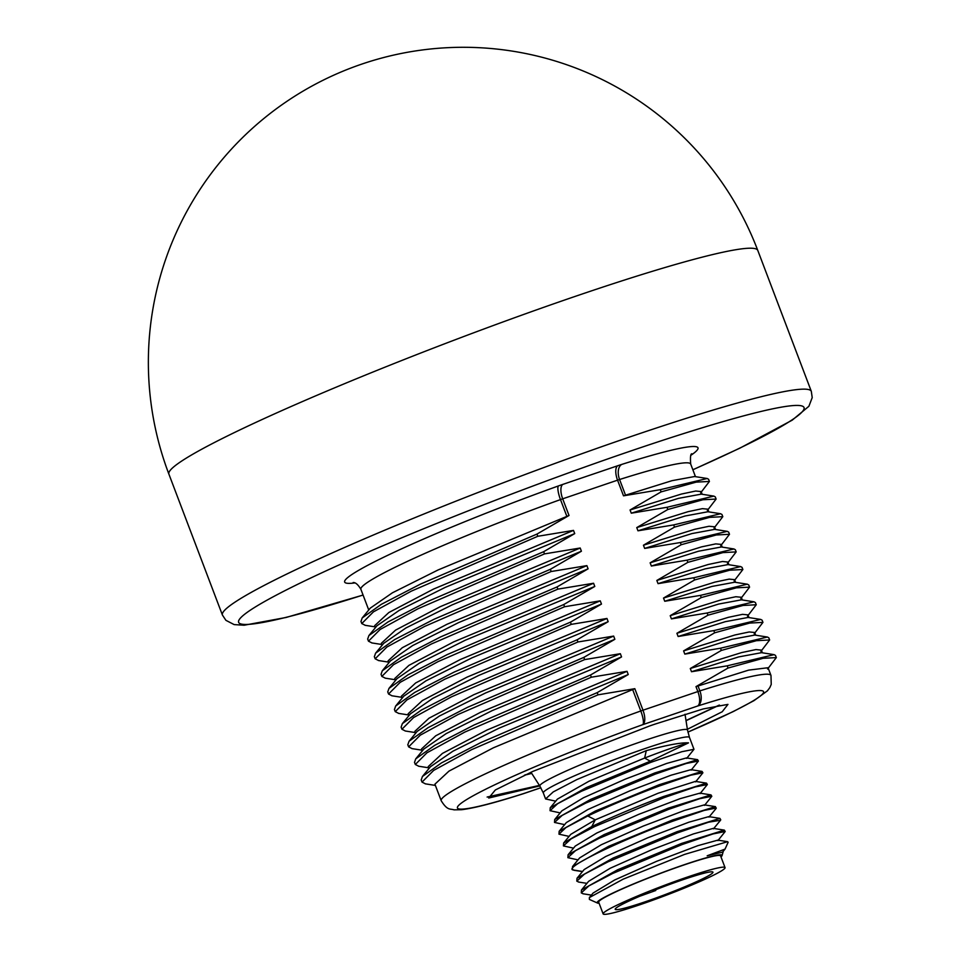 <?xml version="1.0" encoding="UTF-8"?>
<svg xmlns="http://www.w3.org/2000/svg" width="962" height="962" viewBox="0 0 962 962"><rect width="100%" height="100%" fill="white"/><g stroke="black" fill="none" stroke-linecap="round" stroke-linejoin="round"><path stroke-width="1.44" d="M539.742 785.918L488.708 798.039L495.334 789.97L532.804 771.416L649.867 725.877A119.697 9.091 159.2 0 1 655.002 724.121L703.162 708.946L727.957 704.376L722.234 711.748L687.385 729.292M694.6 476.527L672.053 480.663L623.508 495.827L660.281 489.682L661.11 491.883L630.062 509.98L631.276 513.191L666.967 507.299L667.808 509.499L636.76 527.597L637.974 530.808L673.665 524.915L674.494 527.116L643.446 545.213L644.66 548.424L680.35 542.532L681.192 544.732L650.132 562.83L651.358 566.029L687.048 560.149L687.878 562.349L656.83 580.447L658.044 583.645L693.734 577.765L694.576 579.966L663.515 598.051L664.742 601.262L700.432 595.382L701.262 597.582L670.213 615.668L671.428 618.879L707.118 612.998L707.96 615.199L676.899 633.285L678.126 636.495L713.816 630.603L714.646 632.816L683.597 650.901L684.812 654.112L720.502 648.22L721.344 650.432L690.283 668.518L691.51 671.729L727.2 665.836L728.03 668.037L695.983 686.627L748.628 670.129L768.049 667.724L770.983 675.444A176.383 13.396 -20.8 0 0 699.879 690.896A12.602 7.443 72.4 0 1 697.642 706.012A163.793 12.446 -20.8 0 1 687.89 732.118L733.248 711.579L753.98 700.637L767.411 690.836L769.828 687.614L771.235 684.415L770.983 675.444M425.517 783.874L422.005 782.106L433.658 770.406L471.512 749.711L598.039 694.829L634.812 688.684L493.35 747.811L448.977 771.115L434.92 784.186L441.197 800.709A176.383 13.396 -20.8 0 1 640.788 710.978L632.575 689.369M598.039 694.829L597.198 692.628L628.246 674.53L498.845 728.258L452.825 751.25L430.519 766.666M428.98 768.542L428.234 766.57L442.412 753.426L487.109 729.978L627.032 671.32L628.246 674.53M627.032 671.32L591.341 677.212L590.512 675.011L621.56 656.914L492.147 710.641L446.14 733.633L423.833 749.049M422.282 750.925L421.536 748.953L435.714 735.81L480.423 712.361L620.346 653.703L621.56 656.914M620.346 653.703L584.655 659.595L583.814 657.395L614.862 639.297L485.461 693.025L439.442 716.017L417.135 731.433M415.596 733.309L414.85 731.336L429.028 718.193L473.725 694.744L613.648 636.086L614.862 639.297M613.648 636.086L577.958 641.979L577.128 639.778L608.176 621.68L478.763 675.408L432.756 698.4L410.449 713.816M408.898 715.692L408.153 713.72L422.33 700.577L467.039 677.128L606.962 618.47L608.176 621.68M606.962 618.47L571.272 624.362L570.43 622.161L601.478 604.064L472.077 657.792L426.058 680.783L403.751 696.199M402.212 698.075L401.467 696.103L415.644 682.972L460.341 659.511L600.264 600.853L601.478 604.064M600.264 600.853L564.574 606.745L563.744 604.545L594.793 586.447L465.38 640.175L419.372 663.167L397.065 678.583M395.514 680.459L394.769 678.487L408.946 665.355L453.655 641.894L593.578 583.249L594.793 586.447M593.578 583.249L557.888 589.129L557.046 586.928L588.095 568.831L458.694 622.558L412.674 645.55L390.38 660.966M388.828 662.842L388.083 660.87L402.26 647.739L446.957 624.278L586.88 565.632L588.095 568.831M586.88 565.632L551.19 571.512L550.36 569.312L581.409 551.226L451.996 604.942L405.988 627.933L383.682 643.35M382.13 645.225L381.385 643.253L395.562 630.122L440.271 606.661L580.194 548.015L581.409 551.226M580.194 548.015L544.504 553.896L543.662 551.695L574.723 533.609L445.31 587.337L399.29 610.317L376.996 625.733M375.445 627.609L374.699 625.637L388.876 612.505L433.573 589.045L573.496 530.399L574.723 533.609M573.496 530.399L537.806 536.279L536.976 534.078L569.023 515.488L438.131 569.937L392.448 592.784L370.298 608.116M728.03 668.037L763.082 658.309L776.334 657.587L767.568 669.047M727.2 665.836L774.121 654.653L775.516 655.459M761.507 652.681L738.672 656.914L691.51 671.729M690.283 668.518L741.654 652.585L755.928 649.578L761.363 650.108L762.385 652.813M721.344 650.432L756.397 640.692L769.636 639.971L760.87 651.43M720.502 648.22L767.423 637.036L768.83 637.842M754.821 635.064L731.974 639.297L684.812 654.112M683.597 650.901L734.956 634.968L749.23 631.962L754.665 632.491L755.699 635.197M714.646 632.816L749.699 623.075L762.95 622.366L754.184 633.814M713.816 630.603L760.738 619.42L762.132 620.225M748.123 617.448L725.288 621.68L678.126 636.495M676.899 633.285L728.27 617.351L742.544 614.345L747.979 614.874L749.001 617.58M707.96 615.199L743.013 605.459L756.252 604.749L747.486 616.197M707.118 612.998L754.04 601.803L755.447 602.609M741.437 599.831L718.59 604.064L671.428 618.879M670.213 615.668L721.572 599.735L735.846 596.729L741.281 597.258L742.315 599.975M701.262 597.582L736.315 587.842L749.566 587.133L740.8 598.58M700.432 595.382L747.354 584.187L748.749 585.004M734.752 582.214L711.904 586.447L664.742 601.262M663.515 598.051L714.886 582.118L729.16 579.112L734.595 579.641L735.617 582.359M694.576 579.966L729.629 570.225L742.868 569.516L734.102 580.964M693.734 577.765L740.656 566.57L742.063 567.388M728.054 564.598L705.206 568.831L658.044 583.645M656.83 580.447L708.2 564.502L722.462 561.495L727.897 562.024L728.931 564.742M687.878 562.349L722.931 552.609L736.183 551.899L727.416 563.347M687.048 560.149L733.97 548.965L735.365 549.771M721.368 546.981L698.52 551.214L651.358 566.029M650.132 562.83L701.502 546.885L715.776 543.879L721.211 544.408L722.234 547.125M681.192 544.732L716.245 534.992L729.485 534.283L720.718 545.731M680.35 542.532L727.272 531.349L728.679 532.154M714.67 529.365L691.822 533.597L644.66 548.424M643.446 545.213L694.817 529.268L709.078 526.262L714.513 526.791L715.548 529.509M674.494 527.116L709.547 517.376L722.799 516.666L714.032 528.114M673.665 524.915L720.586 513.732L721.981 514.538M707.984 511.748L685.136 515.981L637.974 530.808M636.76 527.597L688.119 511.664L702.392 508.645L707.828 509.175L708.85 511.892M667.808 509.499L702.861 499.759L716.113 499.05L707.335 510.497M666.967 507.299L713.9 496.115L715.295 496.921M701.286 494.131L678.438 498.364L631.276 513.191M630.062 509.98L681.433 494.047L695.694 491.029L701.13 491.558L702.164 494.276M661.11 491.883L696.163 482.142L709.415 481.433L700.649 492.881M660.281 489.682L707.202 478.499L708.597 479.304M360.99 621.476L362.193 617.953L381.301 604.34L420.574 584.054L536.976 534.078M365.295 625.324L361.772 623.568L373.436 611.856L411.291 591.161L537.806 536.279M367.676 639.081L368.891 635.569L387.999 621.957L427.26 601.671L543.662 551.695M371.981 642.941L368.47 641.185L380.122 629.473L417.977 608.778L544.504 553.896M374.374 656.697L375.577 653.186L394.685 639.562L433.958 619.287L550.36 569.312M378.667 660.557L375.156 658.802L386.82 647.089L424.675 626.394L551.19 571.512M381.06 674.314L382.275 670.803L401.382 657.178L440.644 636.904L557.046 586.928M385.365 678.174L381.854 676.418L393.506 664.706L431.361 644.011L557.888 589.129M387.758 691.931L388.961 688.419L408.068 674.795L447.342 654.521L563.744 604.545M392.051 695.791L388.54 694.023L400.204 682.323L438.047 661.628L564.574 606.745M394.444 709.547L395.659 706.024L414.754 692.412L454.028 672.137L570.43 622.161M398.749 713.407L395.238 711.639L406.89 699.939L444.745 679.244L571.272 624.362M401.13 727.164L402.344 723.64L421.452 710.028L460.726 689.754L577.128 639.778M405.435 731.024L401.924 729.256L413.588 717.556L451.431 696.861L577.958 641.979M407.828 744.78L409.042 741.257L428.138 727.645L467.412 707.371L583.814 657.395M412.133 748.64L408.622 746.873L420.274 735.172L458.128 714.477L584.655 659.595M414.514 762.397L415.728 758.874L434.836 745.261L474.11 724.975L590.512 675.011M418.819 766.257L415.307 764.489L426.96 752.789L464.814 732.094L591.341 677.212M421.212 780.014L422.426 776.49L441.522 762.878L480.796 742.592L597.198 692.628M539.417 785.413L487.109 797.053M719.492 705.098L686.038 720.694M531.733 773.412L524.398 775.228M525.216 774.843L531.625 773.256M686.002 720.514L719.059 705.17M646.272 750.649C666.991 745.033 681.072 742.436 688.503 742.868L650.288 761.219L644.636 758.044L646.272 750.649L576.935 779.533L553.234 791.918L545.586 798.953L555.699 801.154M560.161 812.902L550.048 810.689L557.695 803.655L581.397 791.281L650.733 762.397L681.817 751.719L693.975 749.302L686.688 758.393M569.083 836.387L558.97 834.174L565.933 827.573L587.782 815.98C610.233 805.386 634.198 795.358 659.655 785.882L690.74 775.204L702.897 772.787L695.61 781.878M564.622 824.638L554.509 822.438L562.157 815.403L585.858 803.017L655.194 774.145L686.279 763.467L698.436 761.05L691.137 770.141M563.636 843.013L570.767 834.355L595.262 819.84L658.164 793.217L695.418 781.397L706.505 783.14L663.672 796.452C638.215 805.928 614.249 815.956 591.786 826.55L563.624 843.013L563.431 845.923L571.079 838.888L594.781 826.514L664.117 797.63L695.201 786.952L707.359 784.535L700.071 793.626M559.162 831.276L566.305 822.606L587.89 809.523L629.833 790.86L671.079 775.204L690.957 769.66L702.044 771.404L659.211 784.715L595.298 811.062L559.162 831.276L558.97 834.174M554.713 819.528L561.844 810.858L583.453 797.763L625.396 779.1L666.642 763.455L686.495 757.912L697.582 759.655L654.749 772.967L590.86 799.314L554.713 819.516L554.509 822.438M650.288 761.219L586.375 787.577L550.24 807.779L557.383 799.121L589.009 781.216L644.636 758.044C663.996 750.552 678.619 745.502 688.503 742.868M702.897 772.787L702.044 771.404M707.359 784.535L706.505 783.14M550.24 807.779L550.048 810.689M698.436 761.05L697.582 759.655M574.206 870.321L572.354 869.407L572.558 866.497L608.693 846.295L672.594 819.949L715.427 806.625L716.125 808.453L708.982 817.111M582.587 871.476L572.871 869.949C563.684 867.279 624.891 838.708 673.039 821.115L704.124 810.437L716.281 808.02M578.006 859.872L567.893 857.671L575.541 850.636L599.242 838.251L668.578 809.379L699.663 798.701L711.82 796.271L704.533 805.374M573.544 848.135L563.431 845.923M577.008 878.246L584.15 869.576L605.747 856.493L647.691 837.83L688.948 822.173L708.802 816.63L719.889 818.373L677.056 831.685L613.155 858.032L577.008 878.246L576.815 881.156L584.463 874.121L608.164 861.748L677.501 832.864L708.585 822.185L720.502 820.285M579.617 857.924L601.286 844.744L643.229 826.081L684.475 810.437L704.34 804.881L715.427 806.637M568.097 854.749L575.228 846.091L596.837 832.996L638.78 814.333L680.026 798.688L699.879 793.145L710.978 794.889L668.133 808.2L604.232 834.547L568.097 854.749L567.893 857.671M581.276 892.904L581.469 889.994L588.6 881.336L610.197 868.241L652.128 849.578L693.386 833.934L713.263 828.378L724.35 830.122L725.204 831.505L713.046 833.934L681.962 844.6L612.626 873.484L588.924 885.87L581.276 892.904L583.261 893.818M725.204 831.505L717.917 840.596M578.763 882.07L576.815 881.156M707.178 855.783L723.075 852.007L707.178 855.783L725.035 849.109L728.138 842.279L727.621 841.678L684.595 854.4L623.123 879.184L589.357 897.582L589.381 899.422L597.462 903.029A66.835 5.075 -20.8 0 1 684.439 864.658A66.835 5.075 -20.8 0 1 722.053 855.699A66.835 5.075 -20.8 0 1 720.971 856.889M589.357 897.582L593.061 893.085L614.634 879.989L656.601 861.327L697.871 845.658L717.844 840.139M581.469 889.994L617.604 869.78L681.517 843.433L724.35 830.122M722.053 855.699L723.075 852.007M599.073 903.198A66.835 5.075 -20.8 0 1 597.462 903.029M598.713 901.731A65.2 4.954 -20.8 0 1 683.838 865.006A65.2 4.954 -20.8 0 1 720.261 855.567M725.035 867.592L720.574 855.855A65.2 4.954 159.2 0 0 683.838 865.006A65.2 4.954 -20.8 0 0 598.677 902.152L603.138 913.9A65.2 4.954 -20.8 0 1 688.299 876.755A65.2 4.954 159.2 0 1 725.035 867.592A65.2 4.954 159.2 0 1 639.874 904.749A65.2 4.954 -20.8 0 1 603.138 913.9M639.694 896.271L655.747 890.499L652.837 890.86A52.285 3.968 -20.8 0 1 712.962 872.185A52.285 3.968 -20.8 0 1 665.5 894.456A52.285 3.968 -20.8 0 1 615.211 909.318A52.285 3.968 -20.8 0 1 639.694 896.271M711.82 796.271L710.966 794.889M720.742 819.768L719.889 818.373M540.848 787.722L523.46 793.626A163.793 12.446 -20.8 0 1 469.961 797.582A163.793 12.446 -20.8 0 1 642.76 724.663L697.642 706.012A12.602 5.315 71.2 0 0 697.859 691.558A12.602 0.962 -20.8 0 1 699.879 690.896L697.943 685.81M695.983 686.627L697.859 691.558L642.989 710.209A12.602 5.315 71.2 0 1 642.76 724.663A12.602 2.994 70.3 0 0 640.788 710.978A12.602 0.962 -20.8 0 1 642.989 710.209L634.812 688.684M569.023 515.488L562.686 498.821A12.602 0.962 159.2 0 0 560.485 499.591A176.383 13.396 159.2 0 0 360.894 589.321C358.153 584.668 355.567 582.407 353.15 582.515L353.162 582.515M691.955 453.811C690.596 453.523 690.175 456.926 690.68 464.045A176.383 13.396 159.2 0 0 619.576 479.509A12.602 0.962 159.2 0 0 617.556 480.17L562.686 498.821A12.602 5.315 -108.8 0 1 562.902 484.367A25.192 1.912 159.2 0 0 558.501 485.906A188.985 14.358 159.2 0 0 388.588 554.894A188.985 14.358 159.2 0 0 354.713 582.936M691.065 455.17A188.985 14.358 159.2 0 0 621.813 464.393A25.192 1.912 159.2 0 0 617.772 465.728A12.602 5.315 -108.8 0 0 617.556 480.17L623.508 495.827M441.197 800.709C447.534 810.942 450.096 808.477 454.004 809.848L461.519 809.715C473.905 808.236 494.336 802.969 522.811 793.89A12.602 7.443 -107.6 0 0 523.46 793.626A12.602 5.315 -108.8 0 1 523.051 793.818A12.602 5.315 -108.8 0 1 522.955 793.842M621.813 464.393A12.602 7.443 -107.6 0 0 619.576 479.509L625.553 495.238M363.059 595.021A302.381 22.968 -20.8 0 1 273.316 596.729A302.381 22.968 -20.8 0 1 633.621 450.024A302.381 22.968 -20.8 0 1 692.844 469.745M617.772 465.728L562.902 484.367M811.315 391.342L757.779 250.421A314.983 23.93 159.2 0 0 580.302 294.649A314.983 23.93 159.2 0 0 168.891 474.122L222.414 615.043A314.983 23.93 -20.8 0 1 633.838 435.582A314.983 23.93 -20.8 0 1 811.315 391.342L812.217 397.607L808.898 406.265L792.207 420.166L739.838 448.172L692.868 469.793M558.501 485.906A12.602 2.994 -109.7 0 0 560.485 499.591L566.883 516.426M685.016 714.249L687.505 730.05A78.968 6 159.2 0 0 642.989 741.041A78.968 6 159.2 0 0 539.874 786.122L530.976 772.233M687.505 730.05L689.477 737.445A78.175 5.94 159.2 0 0 645.43 748.424A78.175 5.94 159.2 0 0 543.326 792.965L545.586 798.953M591.786 826.55L595.262 819.84L587.782 815.98M522.811 793.89A12.602 12.602 0 0 0 523.051 793.818L540.86 787.758M776.322 657.599L775.492 655.387M761.327 652.645L774.121 654.653M769.636 639.983L768.794 637.77M754.629 635.04L767.423 637.048M762.95 622.366L762.108 620.165M747.943 617.424L760.738 619.432M756.252 604.749L755.41 602.549M741.245 599.807L754.04 601.815M749.566 587.133L748.725 584.932M734.559 582.19L747.354 584.199M742.868 569.516L742.039 567.315M727.861 564.574L740.656 566.582M736.183 551.899L735.341 549.699M721.175 546.957L733.97 548.965M729.485 534.283L728.655 532.082M714.477 529.34L727.272 531.349M722.799 516.666L721.957 514.466M707.791 511.724L720.586 513.732M716.101 499.05L715.271 496.849M701.094 494.107L713.888 496.115M709.415 481.433L708.573 479.232M707.202 478.499L694.408 476.491M690.68 464.045L695.466 476.659M757.779 250.421A314.983 314.983 0 0 0 362.001 64.033A314.983 314.983 0 0 0 168.891 474.122M363.083 595.069L286.075 617.472L244.132 625.228L234.175 624.603L225.914 620.334L222.414 615.043M360.894 589.321L368.747 609.992M362.193 617.953L370.43 607.96M361.784 623.568L360.942 621.356M375.168 626.875L365.007 625.288M377.128 625.577L368.891 635.569M368.47 641.185L367.64 638.972M381.854 644.492L371.705 642.905M383.814 643.193L375.577 653.186M375.168 658.79L374.326 656.589M388.552 662.109L378.391 660.521M390.512 660.798L382.275 670.803M381.854 676.406L381.024 674.206M395.238 679.725L385.089 678.138M397.198 678.414L388.961 688.419M388.552 694.023L387.71 691.822M401.936 697.342L391.774 695.754M403.896 696.031L395.659 706.036M395.238 711.639L394.408 709.439M408.622 714.958L398.46 713.371M410.582 713.648L402.344 723.652M401.936 729.256L401.094 727.056M415.319 732.575L405.158 730.976M417.28 731.264L409.042 741.269M408.622 746.873L407.78 744.672M422.005 750.192L411.844 748.592M423.965 748.881L415.728 758.874M415.319 764.489L414.478 762.289M428.703 767.808L418.542 766.209M430.651 766.498L422.426 776.49M422.005 782.106L421.164 779.905M425.228 783.826L435.389 785.425M539.874 786.122L543.326 792.965M689.477 737.445L693.975 749.302M582.912 893.758L591.402 895.105M578.463 882.022L586.94 883.356M720.574 820.189L713.443 828.859M574.001 870.285L582.467 871.62M722.378 852.332L725.035 849.109M727.621 841.678L717.724 840.127M655.483 889.814L655.747 890.499M579.689 857.839L572.558 866.497"/></g></svg>
